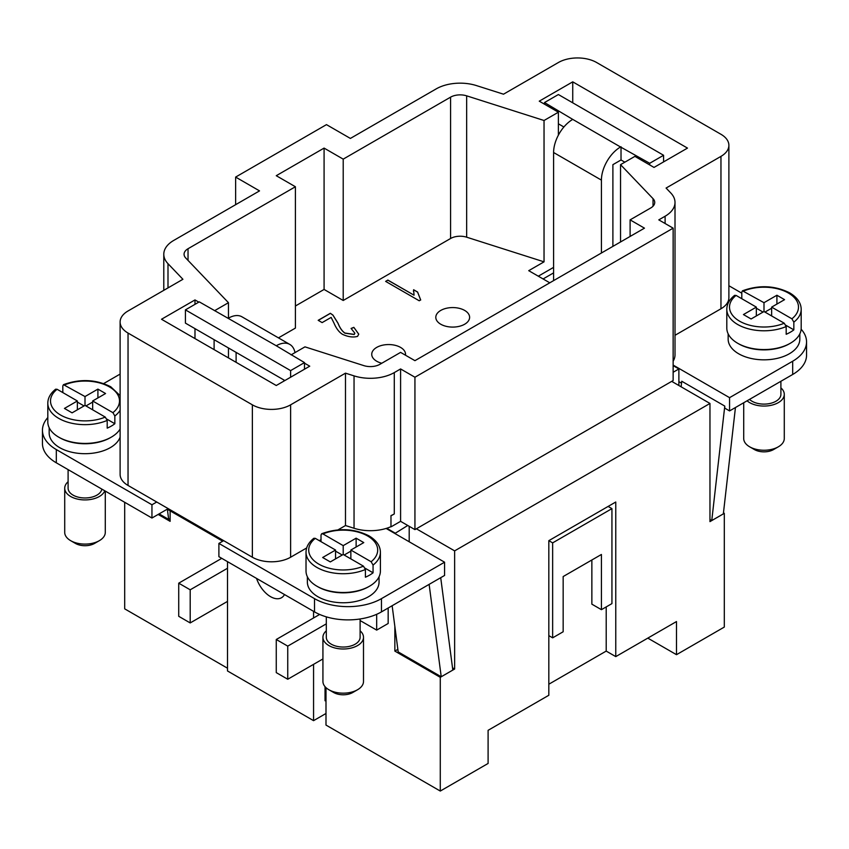 <?xml version="1.0" encoding="UTF-8"?>
<svg xmlns="http://www.w3.org/2000/svg" width="849" height="849" viewBox="0 0 849 849"><rect width="100%" height="100%" fill="white"/><g stroke="black" fill="none" stroke-linecap="round" stroke-linejoin="round"><path stroke-width="1.27" d="M304.483 369.219L304.483 362.597L276.265 345.755A27.051 15.622 -60 0 1 289.796 344.418L241.976 316.815A27.051 15.622 120 0 0 228.455 318.152L228.455 302.69L185.761 258.022A13.52 7.811 180 0 1 184.074 254.254A13.52 7.811 180 0 1 188.032 248.725L295.399 186.748L276.265 175.701L324.085 148.097L343.208 159.134L343.208 300.482L450.575 238.505A13.52 7.811 180 0 1 466.663 237.189L544.039 261.842L544.039 120.494L558.387 112.206L539.264 101.169L572.735 81.844L687.488 148.097L654.017 167.423L634.893 156.375L620.545 164.664L653.04 198.655A13.52 7.811 180 0 1 654.728 202.433A13.52 7.811 180 0 1 650.759 207.952L630.107 219.87L644.455 228.158L414.938 360.666L400.59 352.388L379.938 364.306A13.52 7.811 180 0 1 363.839 365.622L304.961 346.859L291.09 354.871M241.976 316.815L289.796 344.418A27.051 15.622 -60 0 1 295.006 352.611M105.287 491.093L105.287 532.387A20.291 11.716 180 0 1 99.354 540.664L94.568 543.424A13.52 7.811 180 0 1 75.444 543.424L70.658 540.664A20.291 11.716 180 0 1 64.715 532.387L64.715 488.207A20.291 11.716 180 0 1 68.1 481.733M94.568 543.424L99.354 540.664A20.291 11.716 180 0 1 70.658 540.664M104.788 490.796A20.291 11.716 180 0 1 99.354 496.495A20.291 11.716 180 0 1 77.238 499.032A20.291 11.716 180 0 1 64.715 488.207M101.838 489.098A16.906 9.763 180 0 1 96.956 495.116A16.906 9.763 180 0 1 78.532 497.227A16.906 9.763 180 0 1 68.1 488.207L68.1 469.614M110.816 437.415A35.838 20.694 180 0 1 110.349 437.691A35.838 20.694 180 0 1 59.197 437.415M120.112 437.15A35.838 20.694 180 0 1 110.349 447.625A35.838 20.694 180 0 1 71.284 452.114A35.838 20.694 180 0 1 49.168 433.001L49.168 427.694M62.815 392.578L62.815 385.955L63.463 384.671L85.006 396.557L97.911 389.107L105.563 393.522L92.658 400.972L112.917 412.667L114.848 415.999L114.848 423.725A37.197 21.469 180 0 1 111.304 426.092A37.197 21.469 180 0 1 107.197 428.14L107.197 420.414L105.265 417.092L85.006 405.387L72.091 412.847L64.439 408.433L77.355 400.972L57.095 389.277L55.609 389.213C50.452 393.352 47.852 398.011 47.809 403.179L47.809 421.953A37.197 21.469 180 0 0 70.775 441.798A37.197 21.469 180 0 0 111.304 437.139A37.197 21.469 180 0 0 120.112 429.032M326.303 630.818A20.291 11.716 0 0 0 322.928 637.291L322.928 681.46A20.291 11.716 0 0 0 328.871 689.738A20.291 11.716 0 0 0 357.556 689.738L357.556 689.738A20.291 11.716 0 0 0 363.499 681.46L363.499 637.291A20.291 11.716 0 0 0 360.114 630.818M357.556 689.738L352.781 692.497A13.52 7.811 0 0 1 333.646 692.497L328.871 689.738M322.928 637.291A20.291 11.716 0 0 0 335.451 648.105A20.291 11.716 0 0 0 357.556 645.569A20.291 11.716 0 0 0 363.499 637.291M326.303 616.852L326.303 637.291A16.906 9.763 0 0 0 336.745 646.301A16.906 9.763 0 0 0 355.169 644.189A16.906 9.763 0 0 0 360.114 637.291L360.114 618.985M317.399 586.489A35.838 20.694 0 0 0 368.551 586.765A35.838 20.694 0 0 0 369.028 586.489M379.057 576.768L379.057 582.074A35.838 20.694 180 0 1 368.551 596.709A35.838 20.694 180 0 1 329.497 601.188A35.838 20.694 180 0 1 307.37 582.074L307.37 576.768M321.018 541.651L321.018 535.029L321.675 533.745L322.949 533.936L343.208 545.631L343.208 554.471L330.303 561.921L322.652 557.506L335.557 550.046L335.557 558.886M343.208 545.631L356.124 538.181L363.775 542.596L350.86 550.046L371.119 561.741L373.061 565.073L373.061 572.799A37.197 21.469 180 0 1 369.506 575.176A37.197 21.469 180 0 1 365.41 577.214L365.41 569.488L363.468 566.166L343.208 554.471M335.557 550.046L315.297 538.351L313.822 538.287C308.675 542.405 306.075 547.064 306.022 552.253L306.022 571.027A37.197 21.469 0 0 0 328.977 590.872A37.197 21.469 0 0 0 369.506 586.213A37.197 21.469 0 0 0 380.405 571.027L380.405 552.253A37.197 21.469 0 0 1 373.061 565.073M607.024 161.268A27.051 15.622 -60 0 1 620.545 146.994L649.718 163.284L663.578 155.271L558.387 94.536L544.517 102.549L572.735 119.391A27.051 15.622 120 0 0 559.204 133.664A27.051 15.622 120 0 0 553.601 152.512L601.421 180.115A27.051 15.622 -60 0 1 607.024 161.268M780.9 387.876A20.291 11.716 180 0 1 784.285 394.35L784.285 438.519A20.291 11.716 180 0 1 778.342 446.807L778.342 446.807A20.291 11.716 180 0 1 749.646 446.807A20.291 11.716 180 0 1 743.713 438.519L743.713 402.744M773.556 449.567L778.342 446.807L773.556 449.567A13.52 7.811 180 0 1 754.432 449.567L749.646 446.807M784.285 394.35A20.291 11.716 180 0 1 778.342 402.628A20.291 11.716 180 0 1 747.067 400.802M780.9 381.275L780.9 394.35A16.906 9.763 180 0 1 775.954 401.248A16.906 9.763 180 0 1 749.518 399.391M789.803 343.548A35.838 20.694 180 0 1 789.337 343.824A35.838 20.694 180 0 1 738.184 343.548M799.832 333.827L799.832 339.133A35.838 20.694 180 0 1 789.337 353.768A35.838 20.694 180 0 1 750.283 358.257A35.838 20.694 180 0 1 728.155 339.133L728.155 333.827M741.803 298.71L741.803 292.088L742.461 290.814L763.994 302.69L776.909 295.24L784.561 299.655L771.645 307.115L791.905 318.81L793.836 322.132L793.836 329.868A37.197 21.469 180 0 1 790.292 332.235A37.197 21.469 180 0 1 786.185 334.283L786.185 326.547L784.253 323.225L763.994 311.53L751.089 318.98L743.437 314.565L756.342 307.115L756.342 315.945M756.342 307.115L736.083 295.42L734.608 295.346C729.44 299.485 726.84 304.144 726.808 309.323L726.808 328.096A37.197 21.469 180 0 0 749.763 347.931A37.197 21.469 180 0 0 790.292 343.272A37.197 21.469 180 0 0 801.191 328.096L801.191 309.323A37.197 21.469 180 0 1 793.836 322.132M464.668 310.426A16.906 9.763 180 0 1 469.614 317.324A16.906 9.763 180 0 1 459.182 326.345A16.906 9.763 180 0 1 440.758 324.233A16.906 9.763 180 0 1 435.802 317.324A16.906 9.763 180 0 1 446.245 308.314A16.906 9.763 180 0 1 464.668 310.426M381.785 363.245A16.906 9.763 180 0 1 376.68 361.218A16.906 9.763 180 0 1 371.735 354.32A16.906 9.763 180 0 1 382.167 345.299A16.906 9.763 180 0 1 400.59 347.421A16.906 9.763 180 0 1 405.546 354.32A16.906 9.763 180 0 1 405.472 355.2M330.346 313.292L332.946 315.085L337.998 323.151C339.887 327.926 342.2 331.227 344.938 333.052L354.203 334.389L354.85 333.201L351.093 328.446L353.842 327.353L358.756 334.177L357.546 336.384C353.184 337.605 348.175 336.926 342.518 334.336C339.101 332.235 336.268 328.51 334.018 323.151L331.142 317.399L322.132 322.599L318.184 320.317L330.346 313.292L332.946 315.191L337.998 323.267C339.887 328.043 342.2 331.333 344.938 333.169L354.203 334.506L354.85 333.254M353.842 327.353L358.756 334.23M353.842 327.459L351.199 328.51M330.346 313.398L318.279 320.37M414.036 295.187L413.612 289.732L417.591 292.024L420.679 299.93L419.215 300.769L385.626 281.38L387.866 280.085L414.036 295.187L387.866 280.191L385.722 281.433M417.591 292.13L420.679 300.047M417.57 292.13L413.612 289.732M413.442 291.387L413.612 289.838M278.451 337.87L295.399 328.096L295.399 186.748M549.781 282.813L528.736 270.672L544.039 261.842M295.399 306.011L324.085 289.445L343.208 300.482M325.995 687.658L325.995 725.078L440.281 791.056L488.101 763.453L488.101 730.32L548.825 695.267L548.825 540.664L615.769 502.014L615.769 656.617L606.207 651.087L548.825 684.22M615.769 656.617L676.494 621.553L676.494 654.685L724.303 627.071L724.303 513.337L709.966 521.615L709.966 403.455L454.629 550.874L454.629 669.033L452.517 667.813M606.207 606.918L606.207 651.087M601.421 609.678L611.938 603.607L611.938 508.636L552.646 542.872L552.646 637.843L563.163 631.762L563.163 576.556L601.421 554.471L601.421 609.678L591.859 604.159L591.859 559.99M552.646 637.843L548.825 635.636M552.646 542.872L548.825 540.664M611.938 508.636L608.117 506.428M227.5 668.205L124.697 608.85L124.697 502.29M235.629 177.08L326.472 124.633L350.382 138.429L436.227 88.869A33.811 19.516 180 0 1 476.469 85.59L503.51 94.197L558.387 62.518A27.051 15.622 180 0 1 596.635 62.518L720.96 134.291A27.051 15.622 180 0 1 728.888 145.338A27.051 15.622 180 0 1 720.96 156.375L666.083 188.064L670.806 192.999A33.811 19.516 180 0 1 675.008 202.433A33.811 19.516 180 0 1 665.107 216.23L658.803 219.87L673.14 228.158L414.938 377.232L400.59 368.944L394.286 372.594A33.811 19.516 180 0 1 354.044 375.874L345.49 373.157L290.613 404.835A27.051 15.622 180 0 1 252.365 404.835L128.04 333.063A27.051 15.622 180 0 1 120.112 322.015A27.051 15.622 180 0 1 128.04 310.978L182.917 279.289L167.996 263.678A33.811 19.516 180 0 1 163.793 254.254A33.811 19.516 180 0 1 173.695 240.447L259.529 190.887L235.629 177.08L235.629 204.694M324.085 289.445L324.085 148.097M343.208 159.134L450.575 97.157A13.52 7.811 180 0 1 466.663 95.841L544.039 120.494M304.483 363.149L309.736 366.184L276.265 385.51L161.512 319.256L194.983 299.93L198.804 302.138M214.585 310.702L228.455 302.69M390.975 526.656L390.975 515.619L390.975 526.656A33.811 19.516 180 0 1 386.751 528.258A33.811 19.516 0 0 1 386.125 528.449A33.811 19.516 180 0 1 354.044 528.269L345.49 525.542L345.49 373.157M390.975 515.619A33.811 19.516 0 0 0 394.286 513.932L394.286 372.594M391.24 515.693L394.286 513.932M675.008 202.433L675.008 354.818A33.811 19.516 180 0 1 673.14 361.207M228.455 357.907L228.455 347.963M630.107 236.436L630.107 219.87M620.545 241.954L620.545 164.664M120.112 322.015L120.112 474.411A27.051 15.622 180 0 0 128.04 485.448L223.669 540.664L218.893 543.424L314.523 598.641A47.332 27.327 0 0 0 381.466 598.641L444.579 562.197L386.125 528.449M394.849 533.49L407.764 525.478L414.938 529.617L416.371 528.789L454.629 550.874M709.966 403.455L671.708 381.371L673.14 380.543L673.14 228.158M194.983 338.581L194.983 328.648M194.983 304.345L194.983 299.93M214.107 349.629L214.107 339.685M553.601 267.361L538.298 276.19M558.387 135.15L558.387 112.206M572.735 102.825L572.735 81.844M414.938 529.617L414.938 377.232M671.708 381.371L416.371 528.789M407.764 525.478L400.59 521.339L400.59 368.944M400.59 521.339L391.24 526.741M345.49 525.542L338.019 529.861M321.018 539.677L319.309 540.664M306.68 547.955L290.613 557.231A27.051 15.622 180 0 1 252.365 557.231L223.669 540.664M728.888 145.338L728.888 297.723A27.051 15.622 180 0 1 720.96 308.771L675.008 335.302M103.674 383.568L119.433 374.473L120.112 374.865M156.725 502.014L151.95 504.773L56.31 449.567A47.332 27.327 180 0 1 42.45 430.241A47.332 27.327 180 0 1 47.809 417.602M394.849 532.939L386.751 528.258M673.14 372.265L678.882 368.954L678.882 385.51M673.14 365.643L678.882 368.954M543.084 278.95L553.601 272.879M801.138 329.21A47.332 27.327 180 0 1 806.55 341.892A47.332 27.327 180 0 1 792.69 361.218L729.567 397.661L673.14 365.081M728.888 285.731L741.803 293.192M771.645 307.115L771.645 315.945M793.836 329.868L785.93 325.294M776.909 295.24L776.909 304.08M763.994 302.69L763.994 311.53M771.645 308.219L764.949 312.082M763.039 312.082L756.342 308.219M735.446 407.52L723.348 513.878L711.759 520.564L724.781 406.087L724.781 408.146L729.567 410.916L792.69 374.473A47.332 27.327 180 0 0 806.55 355.147L806.55 341.892M681.11 386.804L681.747 381.243L724.781 406.087M711.759 520.564L709.966 519.535M681.524 383.175L678.882 381.647M553.601 280.605L553.601 152.512M601.421 180.115L601.421 253.002M563.895 126.989L558.387 123.805M544.517 102.549L544.517 104.204M663.578 155.271L663.578 161.904M649.718 163.284L649.718 164.939M624.853 162.18L621.022 159.973L612.893 164.664L612.893 246.38M621.022 146.718L621.022 159.973M729.567 397.661L729.567 410.916M335.557 551.15L342.253 555.023M350.86 550.046L350.86 558.886M365.144 568.236L373.061 572.799M356.124 538.181L356.124 547.011M344.174 555.023L350.86 551.15M77.355 400.972L77.355 409.812M84.051 405.939L77.355 402.076M85.006 396.557L85.006 405.387M92.658 402.076L85.961 405.939M97.911 389.107L97.911 397.937M92.658 400.972L92.658 409.812M114.848 423.725L106.942 419.162M284.5 594.555A21.915 12.65 60 0 1 281.486 597.738A21.915 12.65 60 0 1 256.557 578.424M313.568 664.342L313.568 720.663L227.5 670.965L227.5 568.268L190.197 589.8L190.197 622.933L178.725 616.31L178.725 583.178L190.197 589.8M227.5 601.4L190.197 622.933M221.759 558.334L178.725 583.178M276.265 672.62L276.265 639.499L287.747 646.121L287.747 679.253L276.265 672.62M313.568 611.333L313.568 617.966L276.265 639.499M322.928 658.941L287.747 679.253M326.303 623.856L287.747 646.121M313.568 617.966L319.649 614.453M227.5 568.268L227.5 561.645M325.995 713.478L313.568 720.663M325.995 700.234L325.04 700.786L325.04 686.671M429.127 584.367L441.225 676.759L398.192 651.915L392.142 605.73M441.225 676.759L452.814 670.073L440.716 577.681M218.893 543.424L218.893 556.679L314.523 611.885A47.332 27.327 0 0 0 381.466 611.885L444.579 575.452L444.579 562.197M170.118 518.59L168.686 519.418L167.359 509.251M168.686 519.418L159.113 513.889M42.45 430.241L42.45 443.486A47.332 27.327 0 0 0 56.31 462.811L151.95 518.028L168.208 508.636M376.68 614.305L376.68 630.107L388.163 623.484L388.163 608.022M236.107 352.388L236.107 362.321M304.483 362.597L290.613 370.61L185.422 309.874L199.282 301.862L276.265 345.755M185.422 309.874L185.422 323.119L284.871 380.543M290.613 370.61L290.613 377.232M283.916 381.095L283.916 379.991M222.714 541.216L167.242 509.188M376.68 630.107L360.114 620.545M151.95 504.773L151.95 518.028M409.197 526.306L409.197 541.768M397.852 649.358L394.849 651.087L394.849 626.456M454.629 669.033L440.281 677.322L394.849 651.087M723.465 512.849L724.303 513.337M170.118 510.854L170.118 521.339L158.158 514.441M440.281 791.056L440.281 677.322M676.494 654.685L647.798 638.119M107.197 420.414A37.197 21.469 180 0 1 58.708 418.366A37.197 21.469 180 0 1 47.809 403.179M105.265 417.092A34.491 19.909 180 0 1 60.619 415.055A34.491 19.909 180 0 1 57.095 389.277M64.747 384.862A34.491 19.909 180 0 1 109.394 386.889A34.491 19.909 180 0 1 112.917 412.667M120.112 410.258A37.197 21.469 180 0 1 114.848 415.999M306.022 552.253A37.197 21.469 0 0 0 316.91 567.44A37.197 21.469 0 0 0 365.41 569.488M315.297 538.351A34.491 19.909 0 0 0 318.821 564.129A34.491 19.909 0 0 0 363.468 566.166M371.119 561.741A34.491 19.909 0 0 0 367.596 535.974A34.491 19.909 0 0 0 322.949 533.936M620.545 146.994L572.735 119.391M743.735 290.995A34.491 19.909 180 0 1 788.381 293.032A34.491 19.909 180 0 1 791.905 318.81M784.253 323.225A34.491 19.909 180 0 1 739.606 321.187A34.491 19.909 180 0 1 736.083 295.42M786.185 326.547A37.197 21.469 180 0 1 737.696 324.509A37.197 21.469 180 0 1 726.808 309.323M450.575 238.505L450.575 97.157M354.044 528.269L354.044 375.874M665.107 223.51L665.107 216.23M188.032 260.41L188.032 248.725M466.663 237.189L466.663 95.841M653.04 206.201L653.04 198.655M290.613 557.231L290.613 404.835M252.365 557.231L252.365 404.835M128.04 485.448L128.04 333.063M167.996 287.907L167.996 263.678M720.96 308.771L720.96 156.375M792.69 361.218L792.69 374.473M314.523 598.641L314.523 611.885M381.466 598.641L381.466 611.885M56.31 449.567L56.31 462.811M63.463 384.671C80.082 378.622 95.841 379.323 110.741 386.762L120.112 395.623M321.675 533.745C338.284 527.707 354.044 528.407 368.954 535.836C376.457 540.346 380.278 545.822 380.405 552.253M801.191 309.323C801.085 302.902 797.264 297.437 789.74 292.894C774.829 285.455 759.07 284.765 742.461 290.814M163.793 290.337L163.793 254.254"/></g></svg>
